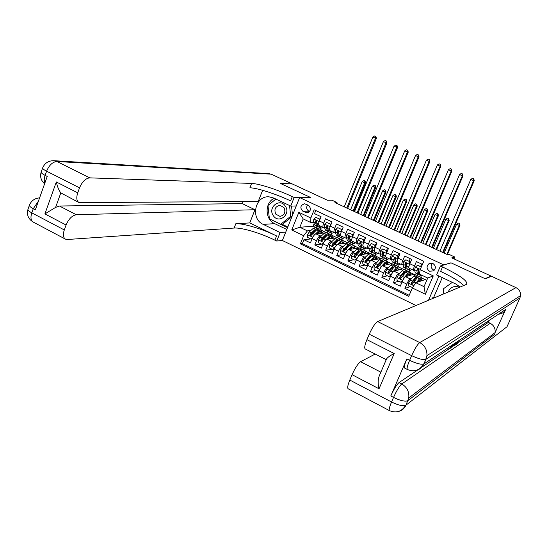 <?xml version="1.0" encoding="UTF-8"?>
<svg xmlns="http://www.w3.org/2000/svg" width="548" height="548" viewBox="0 0 548 548"><rect width="100%" height="100%" fill="white"/><g stroke="black" fill="none" stroke-linecap="round" stroke-linejoin="round"><path stroke-width="0.82" d="M432.865 263.458L429.098 263.595C426.269 266.246 426.413 268.78 429.529 271.212L433.591 270.897C436.133 268.198 435.893 265.718 432.865 263.458M432.228 263.218C430.413 265.89 430.851 268.15 433.55 270M453.997 258.896L454.806 257.039L451.771 257.861L491.07 276.082L485.055 278.665L450.977 262.807L443.784 264.91L299.626 197.547L282.378 240.497L416 305.51M491.07 276.082L490.898 276.466M299.626 197.547L310.764 197.554L280.699 183.566L292.392 183.991L327.355 200.198L331.889 200.171L337.006 202.541L334.992 202.568L447.826 254.813L449.23 254.464L454.806 257.039M422.426 264.424L416.391 261.581L414.521 265.958L409.836 263.746C408.787 266.335 408.52 267.808 409.027 268.157L413.603 270.328M409.836 263.746L411.699 259.375L404.691 256.074L402.842 260.437L398.19 258.238C397.156 260.827 396.91 262.3 397.451 262.663L401.979 264.814M398.19 258.238L400.033 253.888L393.087 250.614L391.251 254.964L386.641 252.786C385.621 255.361 385.395 256.841 385.97 257.218L390.45 259.348M386.641 252.786L388.47 248.443L381.579 245.196L379.764 249.532L375.195 247.374C374.181 249.943 373.976 251.422 374.579 251.82L379.024 253.923M375.195 247.374L377.003 243.045L370.167 239.825L368.366 244.148L363.838 242.004C362.838 244.566 362.653 246.052 363.283 246.463L367.687 248.545M363.838 242.004L365.632 237.688L358.851 234.496L357.063 238.805L352.57 236.681C351.583 239.236 351.419 240.723 352.083 241.147L356.44 243.216M352.57 236.681L354.351 232.379L347.624 229.215L345.857 233.51L341.397 231.4C340.424 233.948 340.281 235.441 340.972 235.88L345.288 237.928M341.397 231.4L343.164 227.112L336.493 223.974L334.739 228.256L330.321 226.166C329.355 228.708 329.232 230.201 329.951 230.653L334.232 232.681M330.321 226.166L332.067 221.892L325.45 218.775L323.717 223.043C322.758 225.577 322.649 227.078 323.382 227.536L324.491 227.482M324.717 232.927L315.854 233.818C314.641 234.208 313.401 235.811 312.141 238.64L310.421 242.86L303.921 239.723L310.771 238.949M311.634 238.853L312.072 238.805M321.594 235.743L320.203 235.893C318.998 236.291 317.765 237.901 316.504 240.73L314.778 244.963L321.45 244.086M322.676 243.929L323.073 243.874M314.778 244.963L321.334 248.128L323.067 243.887C324.334 241.052 325.56 239.428 326.752 239.024L335.787 237.948M346.994 242.99L337.732 244.271C336.575 244.696 335.355 246.333 334.081 249.176L332.335 253.429L325.724 250.244L332.218 249.265M333.828 249.025L334.17 248.97M358.392 248.039L348.809 249.566C347.679 250.011 346.473 251.655 345.192 254.512L343.425 258.779L336.76 255.567L343.075 254.484M369.845 253.197L359.974 254.902C358.872 255.361 357.673 257.026 356.392 259.896L354.611 264.177L347.884 260.93L354.022 259.745M381.045 258.526L371.229 260.279C370.153 260.759 368.975 262.444 367.681 265.321L365.879 269.609L359.104 266.342L365.05 265.047M392.334 263.896L391.676 263.581L382.579 265.705C381.538 266.205 380.367 267.897 379.065 270.787L377.25 275.096L370.421 271.801L376.168 270.397M403.718 269.308L402.794 268.869L394.019 271.178C393.012 271.692 391.854 273.404 390.546 276.302L388.71 280.624L381.826 277.302L387.381 275.788M415.199 274.767L414.007 274.206L405.561 276.692C404.582 277.226 403.438 278.953 402.116 281.864L400.273 286.2L393.327 282.85L398.684 281.22M414.521 265.958C413.466 268.554 413.192 270.02 413.692 270.37L414.713 270.123M417.651 269.301L418.562 269.047M402.842 260.437C401.8 263.019 401.54 264.499 402.068 264.855L403.102 264.643M406.027 263.917L406.945 263.691M391.251 254.964C390.224 257.539 389.991 259.019 390.553 259.396L391.594 259.204M394.512 258.567L395.396 258.375M379.764 249.532C378.743 252.101 378.531 253.587 379.12 253.971L380.175 253.813M383.093 253.258L383.908 253.101M368.366 244.148C367.359 246.71 367.174 248.196 367.79 248.6L368.852 248.463M371.77 247.977L372.482 247.86M357.063 238.805C356.07 241.36 355.899 242.853 356.549 243.271L357.625 243.154M360.543 242.737L361.146 242.648M345.857 233.51C344.877 236.058 344.726 237.551 345.404 237.983L346.494 237.887M349.412 237.531L349.905 237.469M334.739 228.256C333.773 230.797 333.643 232.29 334.349 232.736L335.445 232.667M338.376 232.366L338.76 232.325M302.982 211.35L306.894 212.816C311.072 211.103 311.545 208.576 308.312 205.226L304.551 203.774C300.263 205.384 299.742 207.911 302.982 211.35L308.825 211.138L309.599 211.507M438.969 276.055L428.509 300.27M426.762 280.275L425.31 279.576L415.768 282.72L424.015 286.666L427.728 278.035L419.46 274.11L420.165 269.698L423.789 261.238L314.155 209.781L310.832 217.981L310.798 222.529L313.627 222.337M420.165 269.698L433.269 275.891L425.358 294.235L412.336 287.974L408.753 296.352L300.359 243.839L303.654 235.709L291.735 229.982L298.845 212.316L310.832 217.981M411.664 278.459L410.199 278.911L405.561 276.692M406.719 270.739L407.267 271L406.801 271.13M400.067 272.979L398.622 273.377L394.019 271.178M388.573 267.54L387.141 267.89L382.579 265.705M395.361 265.335L395.855 265.568M377.182 262.136L375.757 262.444L371.229 260.279M384.1 259.978L384.532 260.184M365.879 256.779L364.461 257.046L359.974 254.902M372.928 254.662L373.304 254.841M354.672 251.457L353.261 251.696L348.809 249.566M343.555 246.182L342.151 246.381L337.732 244.271M332.533 240.942L331.136 241.12L326.752 239.024M326.533 235.907L326.492 235.215M303.921 239.723L302.352 243.593L409.198 295.31M410.199 278.911C409.24 279.459 408.096 281.186 406.774 284.104L404.924 288.44L410.904 291.331M393.327 282.85L395.163 278.521C396.471 275.617 397.629 273.904 398.622 273.377M381.826 277.302L383.641 272.986C384.949 270.096 386.114 268.397 387.141 267.89M370.421 271.801L372.222 267.499C373.517 264.622 374.695 262.937 375.757 262.444M359.104 266.342L360.892 262.06C362.18 259.19 363.372 257.519 364.461 257.046M347.884 260.93L349.658 256.663C350.939 253.799 352.145 252.149 353.261 251.696M336.76 255.567L338.513 251.306C339.787 248.456 341 246.819 342.151 246.381M325.724 250.244L327.464 245.997C328.731 243.161 329.958 241.531 331.136 241.12M315.758 210.528L314.504 213.624L321.06 216.713L319.326 220.967C318.374 223.509 318.272 225.002 319.018 225.468L323.258 227.475M310.798 222.529L303.208 218.926L299.838 227.262L307.414 230.886L303.654 235.709M314.162 223.673L313.127 226.221L299.838 227.262L291.735 229.982M310.75 230.585L307.414 230.886M313.127 226.221L315.182 227.194M336.678 203.349L337.006 202.541M321.792 230.475L325.752 232.359M332.547 235.592L336.602 237.517M343.384 240.75L347.535 242.723M354.316 245.949L358.563 247.963M365.331 251.19L369.496 253.169M376.435 256.471L380.449 258.375M387.635 261.793L391.484 263.629M398.923 267.164L402.609 268.917M410.301 272.582L413.829 274.253M421.775 278.035L425.138 279.638M302.352 243.593L300.359 243.839M321.998 232.441L323.32 233.064M404.924 288.44L410.082 286.7M332.718 237.544L334.013 238.161M343.528 242.689L344.795 243.298M354.419 247.881L355.659 248.477M365.393 253.108L366.619 253.69M376.462 258.382L377.661 258.951M387.621 263.698L388.792 264.252M398.869 269.054L400.013 269.602M410.212 274.459L411.329 274.993M409.856 259.615L410.253 258.69M421.645 279.905L422.734 280.425M414.206 281.439L414.377 281.035M412.336 287.974L415.768 282.72M420.898 265.801L421.645 264.054M303.208 218.926L298.845 212.316M433.269 275.891L427.728 278.035M425.358 294.235L424.015 286.666M307.62 204.904C306.044 207.411 306.448 209.494 308.825 211.138M319.237 221.2L319.114 218.858L315.847 217.316L313.819 219.125L313.394 221.769L314.696 224.995L317.23 226.625M319.32 225.612L320.799 228.317L323.046 227.372M320.977 226.393L321.957 226.858M319.114 218.858L315.847 217.316M319.703 218.823L319.758 219.912M320.566 228.208L318.032 226.584L316.758 223.365L316.895 221.591L316.155 220.522L315.586 220.967L315.456 222.748L316.737 225.968L318.107 226.749M316.703 222.488L316.244 220.926L315.586 220.967M346.802 208.035L375.49 138.192L372.859 137.055L344.233 206.849M374.873 136.075L375.921 136.527L374.873 136.075M375.565 136.452L375.49 138.192L376.387 138.37L347.61 208.411M376.387 138.37L375.921 136.527M374.51 136L372.859 137.055M313.812 235.572L318.758 230.811L321.107 229.776L321.916 233.208M316.696 233.729L318.477 232.112L320.436 231.256L321.183 233.277M312.298 238.264L310.921 239.024L307.668 237.462L307.524 234.633L309.284 231.893L313.374 228.242L315.977 227.338M315.826 229.996L315.854 230.605M310.921 239.024L312.675 237.469M318.429 228.797L317.785 228.194L315.422 229.215L311.339 232.879L309.99 234.75L310.675 235.818L316.71 229.831L319.299 228.913M318.21 233.578L318.552 232.051M319.018 233.496L319.135 231.599M309.99 234.75L310.654 234.681L315.141 230.523L316.936 229.633M317.765 232.763L317.587 233.64M353.111 210.953L364.715 182.779L362.18 181.635L350.59 209.788M364.146 180.621L365.16 181.08L364.146 180.621M364.797 181.059L364.715 182.779L365.612 182.827L353.871 211.309M365.612 182.827L365.16 181.08M363.783 180.6L362.18 181.635M285.289 206.082C279.823 197.479 267.349 207.548 273.322 215.665C278.706 224.29 291.31 214.268 285.289 206.082M283.974 207.589L279.959 205.336C275.267 206.411 273.877 209.343 275.788 214.138L280.021 216.398C284.57 215.193 285.885 212.254 283.974 207.589M291.529 206.062L292.516 215.254M291.892 216.803L282.672 224.118L280.72 224.255L269.397 218.81L267.979 205.5L275.932 199.082M289.55 205.514L290.7 216.316L280.72 224.255M292.111 216.248L290.7 216.316M459.573 287.268C454.244 285.426 450.408 287.029 448.079 292.077M455.189 289.104L453.128 289.967M443.791 293.872L443.25 288.919L452.333 282.364M28.01 209.192L27.969 209.302C27.825 210.22 29.099 211.405 31.791 212.857L64.294 229.941C62.787 234.592 63.178 237.661 65.459 239.147L33.243 222.091C30.825 220.543 30.346 217.46 31.791 212.857L33.264 208.713L35.346 209.809L47.217 176.449L45.114 175.381L46.601 171.188C49.21 165.092 52.663 161.859 56.971 161.496L89.749 177.86C85.604 178.34 82.2 181.662 79.549 187.834L46.601 171.188C43.874 169.784 42.559 168.688 42.648 167.914L42.682 167.818M268.561 173.613L271.205 174.175L292.091 183.854L280.391 183.422L310.661 197.506L294.18 197.486L292.31 196.616C277.863 189.786 258.882 183.594 251.621 183.436L89.749 177.86M296.249 205.959L290.741 206.075L273.699 198.034L269.143 196.862C255.06 195.335 250.066 218.816 263.232 224.392L280.124 232.564L276.726 241.045L274.884 240.147C260.643 233.126 241.634 227.42 234.126 228.05L67.342 239.497L65.459 239.147M290.741 206.075L294.18 197.486M78.83 202.472L60.814 192.889L55.601 207.397L44.888 213.912L56.321 181.963L77.734 192.834C76.138 197.869 76.61 201.137 79.152 202.637L258.245 201.431L262.643 190.286M243.045 201.561L242.243 203.609L254.971 209.72L76.336 214.754C72.13 215.467 68.712 218.885 66.082 225.009L44.888 213.912M249.765 222.92L276.569 235.941C262.307 228.941 243.298 223.187 235.811 223.742L249.765 222.92L254.971 209.72M77.734 192.834L79.549 187.834M285.761 232.064L280.124 232.564M282.405 240.428L276.726 241.045M64.294 229.941L66.082 225.009M55.601 207.397L59.437 206.014L76.336 214.754M242.243 203.609L59.437 206.014M292.31 196.616L290.604 200.876C276.171 194.033 257.19 187.882 249.909 187.806L251.621 183.436M56.321 181.963C57.3 186.573 58.8 190.218 60.814 192.889M286.796 229.482L274.685 223.653C264.842 219.447 264.513 202.794 274.185 198.26M269.568 218.892L287.529 227.667M275.877 199.061L268.13 205.377M281.932 224.173L287.803 226.988M452.326 344.987L450.018 348.651L448.613 348.117L448.593 347.473M407.335 369.462L404.705 368.119C403.835 367.455 404.547 364.386 406.835 358.906L390.799 395.964C393.923 389.101 396.663 384.641 399.026 382.579L401.753 383.99L490.227 323.293C493.933 325.382 495.55 328.492 495.063 332.629L505.667 309.435C504.222 312.346 501.865 313.915 498.591 314.148M489.213 320.402L488.33 322.382L457.436 343.206M453.943 345.569L452.744 346.37M451.812 347L450.86 347.638M449.504 348.555L420.289 368.249M418.775 369.27L399.026 382.579M485.412 278.836L451.1 262.862L440.455 265.979L442.531 266.951C460.505 275.671 468.472 281.48 466.437 284.385L377.64 321.566L419.72 342.575L515.949 287.611L491.419 276.24L485.412 278.836M460.135 287.029L455.799 283.994L436.592 274.925L440.455 265.979M379.038 388.792C377.73 383.511 377.894 379.017 379.524 375.305L386.374 359.344C386.998 357.803 389.607 355.864 394.204 353.515L379.038 388.792L352.083 374.688L349.802 380.052L391.553 402.006L393.546 397.403L390.799 395.964M352.083 374.688C355.145 367.907 357.981 363.584 360.591 361.707L380.86 372.181M375.202 354.042L360.591 361.707M389.457 410.637C396.218 413.398 401.622 411.637 405.684 405.356C402.78 406.315 398.067 405.191 391.553 402.006C389.429 407.061 388.731 409.938 389.457 410.637L348.172 388.779C347.22 387.97 347.768 385.059 349.802 380.052M515.949 287.611C519.203 289.344 520.737 292.016 520.559 295.625L519.949 297.886L507.01 326.745L405.945 405.191L408.733 397.992C409.418 391.868 407.089 387.203 401.753 383.99C399.41 386.066 396.677 390.532 393.546 397.403C400.074 400.588 404.78 401.718 407.678 400.794L408.733 397.992L495.063 332.629M432.365 298.653L432.852 297.53L433.879 298.023M442.257 277.603L433.797 297.139L432.852 297.53M386.224 359.68L365.269 348.966C364.18 348.186 364.735 345.089 366.927 339.671L394.204 353.515M406.835 358.906L409.616 360.317L411.644 355.645L369.242 334.218L366.927 339.671M369.242 334.218C372.332 327.382 375.133 323.162 377.64 321.566M488.33 322.382L490.227 323.293M442.531 266.951L440.613 271.404C452.079 276.856 459.786 281.562 463.745 285.515M433.797 297.139L434.824 297.626M458.457 340.897L457.217 343.706L455.71 344.726L456.155 343.706L457.368 342.89L456.395 342.418M457.368 342.89L458.155 341.096M456.484 342.212L455.237 345.041L454.498 345.541L454.128 345.254L454.744 343.37M455.052 343.164L454.943 344.521L456.183 342.418M454.128 345.254L453.47 344.932M454.169 345.678L453.312 345.254M455.381 344.226L454.785 343.932M454.011 343.856L452.121 347.151L453.1 344.466M453.388 344.274L452.751 345.994L453.723 344.055M452.121 347.151L451.388 346.788M449.833 348.72L450.298 346.603L450.737 346.117L450.319 347.514M450.49 347.596L452.004 345.199M330.197 226.468L330.074 224.029L326.779 222.474L324.731 224.283L324.279 226.927L325.498 230.126L328.026 231.756M330.218 230.776L331.615 233.455L333.814 232.482M331.814 231.537L332.759 231.982M330.074 224.029L326.779 222.474M330.643 223.988L330.704 225.214M331.389 233.352L328.862 231.729L327.677 228.537L327.827 226.762L327.06 225.694L326.512 226.139L326.361 227.913L327.56 231.105L328.916 231.852M327.622 227.756L327.149 226.084L326.512 226.139M357.132 212.816L386.052 142.761L383.408 141.617L354.542 211.617M385.408 140.631L386.47 141.083L385.408 140.631M386.121 141.014L386.052 142.761L386.922 142.925L357.906 213.179M386.922 142.925L386.47 141.083M385.059 140.562L383.408 141.617M341.246 231.777L341.116 229.242L337.794 227.673L335.732 229.489L335.253 232.126L336.383 235.298L338.911 236.921M341.205 235.989L342.514 238.633L344.665 237.626M342.74 236.715L343.651 237.147M341.116 229.242L337.794 227.673M341.671 229.187L341.747 230.557M342.301 238.538L339.781 236.914L338.678 233.749L338.856 231.982L338.061 230.907L337.527 231.352L337.349 233.119L338.465 236.284L339.13 237.024L339.815 236.996M338.623 233.085L338.143 231.29L337.527 231.352M367.537 217.638L396.704 147.371L394.033 146.213L364.927 216.433M396.026 145.213L397.095 145.679L396.026 145.213M396.759 145.61L396.704 147.371L397.54 147.522L368.283 217.981M397.54 147.522L397.095 145.679M395.69 145.152L394.033 146.213M352.391 237.133L352.254 234.496L348.905 232.914L346.822 234.736L346.322 237.373L347.364 240.51L349.884 242.134M352.857 235.702L353.282 234.962M352.282 241.243L353.508 243.86L355.604 242.819M353.755 241.942L354.631 242.36M352.254 234.496L348.905 232.914M352.796 234.434L352.871 235.948M353.302 243.757L350.789 242.141L349.768 239.01L349.966 237.243L349.144 236.167L348.631 236.606L348.432 238.373L349.46 241.51L350.09 242.237L350.802 242.175M349.72 238.476L349.234 236.537L348.631 236.606M378.024 222.495L407.431 152.015L404.739 150.851L375.394 221.276M406.726 149.837L407.801 150.303L406.726 149.837M407.479 150.248L407.431 152.015L408.239 152.152L378.743 222.824M408.239 152.152L407.801 150.303M406.404 149.782L404.739 150.851M363.625 242.531L363.488 239.791L360.105 238.202L358.008 240.024L357.474 242.661L358.433 245.771L360.94 247.388M364.05 240.504L365.475 237.62M363.447 246.538L364.584 249.121L366.633 248.045M364.865 247.21L365.701 247.607M363.488 239.791L360.105 238.202M364.009 239.723L364.091 241.38M364.386 249.025L361.879 247.408L360.954 244.305L361.173 242.545L360.317 241.469L359.604 243.668L360.543 246.771L361.139 247.484L361.879 247.395M360.906 243.942L360.413 241.826L359.824 241.908M388.594 227.386L418.247 156.694L415.535 155.522L385.943 226.16M417.508 154.502L418.59 154.968L417.508 154.502M418.282 154.913L418.247 156.694L419.021 156.817L389.279 227.708M419.021 156.817L418.59 154.968M417.199 154.447L415.535 155.522M324.45 241.23L329.595 235.969L331.896 234.907L332.629 238.325M327.533 238.928L329.3 237.277L331.218 236.387L331.91 238.407M323.279 243.394L321.806 244.257L318.525 242.682L318.381 239.839L320.135 237.085L324.169 233.38L326.711 232.441M321.806 244.257L323.635 242.641M329.177 233.934L328.54 233.311L326.224 234.366L322.21 238.079L320.868 239.962L321.58 241.038L327.533 234.982L330.06 234.03M328.848 238.777L329.184 237.387M329.704 238.675L329.869 236.805M320.868 239.962L321.512 239.887L325.937 235.674L327.773 234.77M328.41 238.113L328.245 238.846M363.214 215.631L374.914 187.375L372.359 186.224L360.68 214.46M374.311 185.203L375.339 185.662L374.311 185.203M374.983 185.649L374.914 187.375L375.784 187.409L363.947 215.974M375.784 187.409L375.339 185.662M373.962 185.183L372.359 186.224M335.218 246.908L340.52 241.175L342.767 240.072L343.418 243.483M338.452 244.175L340.212 242.476L342.082 241.565L342.726 243.579M334.349 248.566L332.773 249.532L329.471 247.943L329.327 245.093L331.074 242.319L335.047 238.565L337.534 237.585M337.321 240.435L337.287 241.278M332.773 249.532L334.691 247.86M340.007 239.12L339.383 238.469L337.123 239.551L333.163 243.319L331.828 245.216L332.581 246.292L338.438 240.182L340.904 239.188M339.561 244.018L339.883 242.798M340.479 243.894L340.678 242.072M332.835 246.196L332.458 245.127L332.862 244.627L336.821 240.86L338.685 239.949M339.123 243.524L338.979 244.1M373.387 220.344L385.189 192.006L382.614 190.848L370.838 219.166M384.559 189.814L385.587 190.272L384.559 189.814M385.251 190.266L385.189 192.006L386.032 192.026L374.099 220.68M386.032 192.026L385.587 190.272M384.223 189.8L382.614 190.848M346.11 252.614L347.651 250.244L351.528 246.415L353.72 245.285C354.446 245.559 354.638 246.696 354.296 248.689M349.453 249.463L353.042 246.785L353.624 248.799M345.514 253.779L343.836 254.847L340.514 253.251L340.363 250.388L342.103 247.593L346.014 243.792L348.439 242.771M348.186 245.737L348.103 246.716M343.836 254.847L345.843 253.114L340.37 250.457M350.925 244.353L350.316 243.668L348.103 244.785L344.206 248.6L342.884 250.518L343.671 251.594L349.432 245.415L351.837 244.387M350.364 249.319L350.651 248.278M351.33 249.162L351.576 247.395M343.904 251.498L343.493 250.415L343.897 249.915L347.795 246.093L349.686 245.175M349.905 249.018L349.802 249.409M383.648 225.098L395.54 196.677L392.943 195.506L381.072 223.906M394.882 194.458L395.916 194.924L394.882 194.458M395.594 194.924L395.54 196.677L396.355 196.677L384.326 225.413M396.355 196.677L395.916 194.924M394.553 194.451L392.943 195.506M357.111 258.355L358.81 255.587L362.632 251.703L364.769 250.539C365.468 250.799 365.632 251.936 365.263 253.936M360.55 254.793L364.084 252.039L364.612 254.053M356.769 259.04L354.994 260.211L351.638 258.601L351.487 255.724L353.22 252.909L357.07 249.052L359.433 248.004M359.132 251.1L358.988 252.238M354.994 260.211L357.077 258.423M361.927 249.628L361.338 248.908L359.18 250.059L355.344 253.93L354.029 255.861L354.857 256.937L360.515 250.696L362.858 249.628M361.242 254.669L361.488 253.84M362.262 254.484L362.543 252.772M355.063 256.848L354.625 255.752L355.015 255.238L358.851 251.368L360.762 250.45M393.978 229.879L405.965 201.376L403.349 200.198L391.388 228.68M405.28 199.136L406.328 199.609L405.28 199.136M406.013 199.609L405.965 201.376L406.76 201.363L394.629 230.181M406.76 201.363L406.328 199.609M404.965 199.143L403.349 200.198M374.955 247.97L374.805 245.134L371.4 243.531L369.284 245.353L368.722 247.991L369.592 251.066L372.092 252.69M375.325 245.333L376.538 242.826M374.702 251.875L375.757 254.43L377.75 253.32M376.058 252.518L376.86 252.902M374.805 245.134L371.4 243.531M375.312 245.059L375.407 246.86M375.565 254.341L373.072 252.717L372.229 249.648L372.476 247.895L371.578 246.819L370.866 249.004L371.722 252.08L372.284 252.779L373.051 252.649M372.208 249.573L371.681 247.155L371.112 247.251M399.239 232.318L429.146 161.407L426.413 160.228L396.567 231.078M428.378 159.194L429.468 159.667L428.378 159.194M429.166 159.619L429.146 161.407L429.892 161.523L399.896 232.619M429.892 161.523L429.468 159.667M428.077 159.146L426.413 160.228M373.017 254.957L370.332 253.183L368.215 254.368L364.427 258.272L362.708 261.108L362.851 263.992L366.235 265.622L368.352 263.814L370.064 260.971L373.818 257.033L375.907 255.834C376.579 256.087 376.716 257.218 376.318 259.231M371.736 260.177L375.216 257.341L375.688 259.362M370.16 256.526L369.941 257.841M368.119 264.341L366.235 265.622M372.448 254.19L370.338 255.382L366.564 259.3L365.263 261.245L366.139 262.321L371.688 256.019L373.969 254.916M372.195 260.081L372.387 259.492M373.284 259.855L373.592 258.224M366.317 262.232L365.838 261.129L366.228 260.615L370.003 256.69L371.928 255.779M404.39 234.702L416.473 206.11L413.836 204.925L401.78 233.489M415.761 203.856L416.816 204.329L415.761 203.856M416.507 204.336L416.473 206.11L417.234 206.089L405.013 234.989M417.234 206.089L416.816 204.329M415.459 203.863L413.836 204.925M386.381 253.429L386.224 250.525L382.792 248.902L380.655 250.731L380.059 253.361L380.839 256.409L383.333 258.026M386.587 250.374L387.689 248.073M386.374 253.436L385.758 255.512M386.052 257.259L387.018 259.779L388.957 258.635M387.347 257.875L388.107 258.238M386.224 250.525L382.792 248.902M386.71 250.436L386.813 252.388M386.84 259.69L384.347 258.074L383.593 255.039L383.867 253.286L382.929 252.217L382.223 254.388L382.99 257.43L383.518 258.115L384.312 257.944M383.929 256.382L383.045 252.532L382.497 252.635M409.973 237.284L440.126 166.16L437.373 164.969L407.28 236.037M439.325 163.927L440.428 164.4L439.325 163.927M440.14 164.359L440.126 166.16L440.845 166.263L410.596 237.579M440.845 166.263L440.428 164.4M439.037 163.886L437.373 164.969M384.196 260.334L383.648 259.519L381.511 258.498L379.449 259.718L375.729 263.684L374.017 266.534L374.168 269.431L377.579 271.075L379.709 269.267L381.415 266.403L385.107 262.41L387.135 261.177C387.779 261.41 387.888 262.54 387.457 264.568M383.011 265.602L386.443 262.691L386.854 264.705M381.264 262.033L380.949 263.54M379.565 269.685L377.579 271.075M383.648 259.519L381.6 260.738L377.887 264.711L376.592 266.677L377.517 267.739L382.956 261.389L385.175 260.245M384.388 265.287L384.717 263.752M377.668 267.664L377.154 266.547L377.538 266.027L381.244 262.047L383.168 261.156M414.877 239.558L427.063 210.884L424.405 209.692L412.247 238.339M426.323 208.61L427.378 209.083L426.323 208.61M427.091 209.096L427.063 210.884L427.796 210.85L415.473 239.832M427.796 210.85L427.378 209.083M426.029 208.624L424.405 209.692M397.937 258.868L397.732 255.957L394.272 254.32L392.115 256.149L391.498 258.786L392.183 261.8L394.67 263.41M397.827 255.676L398.937 253.368M397.882 258.875L397.225 261.273M397.499 262.691L398.375 265.17L400.259 263.999M398.725 263.273L399.451 263.615M397.732 255.957L394.272 254.32M398.204 255.854L398.314 257.957M398.204 265.088L395.718 263.478L395.06 260.471L395.355 258.725L394.368 257.663L393.676 259.821L394.348 262.828L394.841 263.492L395.67 263.273M395.368 261.876L394.498 257.95L393.971 258.067M420.782 242.291L451.196 170.955L448.422 169.75L418.076 241.038M450.367 168.695L451.477 169.174L450.367 168.695M451.196 169.14L451.196 170.955L451.881 171.038L421.378 242.572M451.881 171.038L451.477 169.174M450.086 168.661L448.422 169.75M395.457 265.766L394.937 264.883L392.786 263.862L390.779 265.116L387.121 269.137L385.422 272.007L385.573 274.918L389.012 276.569L391.162 274.76L392.854 271.877L396.478 267.828L398.458 266.561C399.074 266.78 399.15 267.91 398.691 269.952M394.375 271.082L397.759 268.082L398.108 270.102M392.437 267.616L392.012 269.356M391.108 275.075L389.012 276.569M394.937 264.883L392.943 266.143L389.299 270.178L388.018 272.151L388.998 273.205L394.313 266.794L396.471 265.616M395.574 270.767L395.916 269.363M389.107 273.144L388.553 272.014L388.936 271.486L392.58 267.451L394.498 266.595M425.44 244.449L437.729 215.693L435.057 214.487L422.796 243.223M436.962 213.398L438.03 213.878L436.962 213.398M437.742 213.898L437.729 215.693L438.434 215.645L426.008 244.716M438.434 215.645L438.03 213.878M436.674 213.419L435.057 214.487M409.589 264.341L409.342 261.43L405.849 259.786L403.677 261.615L403.027 264.246L403.623 267.232L406.095 268.842M406.315 265.396L406.732 264.896M409.164 261.026L410.274 258.704M409.493 264.369L408.815 266.945M409.041 268.164L409.822 270.609L411.651 269.404M410.199 268.712L410.89 269.041M409.342 261.43L405.849 259.786M409.794 261.321L409.911 263.574M409.657 270.534L407.185 268.924L406.616 265.951L406.945 264.204L405.897 263.156L405.225 265.294L405.801 268.267L406.26 268.917L407.13 268.636M406.835 267.328L406.054 263.417L405.547 263.547M431.68 247.34L462.354 175.785L459.553 174.572L428.947 246.073M461.491 173.504L462.608 173.99L461.491 173.504M462.348 173.956L462.354 175.785L463.005 175.853L432.249 247.6M463.005 175.853L462.608 173.99M461.224 173.476L459.553 174.572M406.815 271.253L406.321 270.301L404.15 269.267L402.205 270.554L398.615 274.63L396.923 277.521L397.067 280.446L400.54 282.11L402.705 280.302L404.397 277.398L407.952 273.294L409.87 271.986C410.459 272.198 410.507 273.329 410.014 275.377M405.835 276.61L409.171 273.514L409.459 275.541M403.684 273.281L403.116 275.295M402.746 280.514L400.54 282.11M406.321 270.301L404.383 271.596L400.807 275.678L399.54 277.678L400.574 278.713L405.767 272.253L407.856 271.027M406.842 276.315L407.185 275.055M400.65 278.665L400.054 277.528L400.43 276.993L404.013 272.904L405.623 271.822L405.91 272.089M436.092 249.381L448.476 220.543L445.784 219.323L433.42 248.148M447.682 218.22L448.757 218.707L447.682 218.22M448.483 218.734L448.476 220.543L449.155 220.474L436.626 249.628M449.155 220.474L448.757 218.707M447.408 218.248L445.784 219.323M421.076 267.568L421.049 266.958L417.528 265.294L415.336 267.129L414.651 269.76L415.151 272.705L417.624 274.315M417.871 270.698L418.638 269.691M420.59 266.417L421.7 264.081M420.843 274.767L421.364 276.096L422.474 275.541M421.405 266.801L417.528 265.294M421.213 276.021L418.747 274.411L418.275 271.472L418.624 269.732L417.514 268.712L416.87 270.808L417.35 273.753L417.775 274.39L418.686 274.027M418.357 272.794L417.706 268.931L417.22 269.068M442.668 252.429L473.595 180.648L470.78 179.429L439.914 251.148M472.705 178.347L473.828 178.833L472.705 178.347M473.582 178.812L473.595 180.648L474.219 180.703L443.195 252.669M474.219 180.703L473.828 178.833M472.451 178.326L470.78 179.429M417.384 282.193L420.679 278.994L420.891 281.035M416.405 282.515L419.521 278.802L421.378 277.459C421.939 277.658 421.953 278.788 421.426 280.857M412.623 287.536L408.664 286.022L408.513 283.083L410.199 280.172L413.726 276.041L415.768 274.788M414.994 279.035L414.247 281.384M412.165 287.7L412.939 287.063M418.247 276.809L417.802 275.76L415.925 277.089L412.411 281.234L411.158 283.241L412.254 284.254L417.316 277.754L419.336 276.487M418.193 281.925L418.514 280.843M412.288 284.227L411.651 283.083L412.021 282.549L415.535 278.398L417.096 277.288L417.405 277.644M446.819 254.347L459.313 225.427L456.594 224.201L444.133 253.108M458.484 223.084L459.567 223.57L458.484 223.084M459.306 223.605L459.313 225.427L459.957 225.344L447.326 254.587M459.957 225.344L459.567 223.57M458.224 223.111L456.594 224.201M320.203 235.893L315.854 233.818M316.504 240.73L312.141 238.64M406.774 284.104L402.116 281.864M395.163 278.521L390.546 276.302M383.641 272.986L379.065 270.787M372.222 267.499L367.681 265.321M360.892 262.06L356.392 259.896M349.658 256.663L345.192 254.512M338.513 251.306L334.081 249.176M327.464 245.997L323.067 243.887M323.717 223.043L319.326 220.967M308.593 212.357L305.38 212.48M319.107 221.556L313.867 219.077M316.737 225.968L314.696 224.995M320.087 227.557L318.032 226.584M315.456 222.748L313.394 221.769M318.518 224.201L316.758 223.365M307.531 234.702L312.798 237.229M316.71 229.831L318.758 230.811M313.374 228.242L315.422 229.215M312.641 233.496L314.703 234.482M309.284 231.893L311.339 232.879M276.569 235.941L274.884 240.147M235.811 223.742L234.126 228.05M271.205 174.175L56.971 161.496L53.245 160.66M44.84 183.135C43.97 181.073 44.059 178.484 45.114 175.381C42.388 173.969 41.073 172.867 41.169 172.079C39.84 176.627 40.984 180.532 44.607 183.792M41.203 171.983L42.648 167.914C44.847 162.838 48.827 160.448 54.581 160.742L269.506 173.668M39.593 197.876C34.627 198.321 31.243 200.76 29.428 205.192C29.291 206.096 30.572 207.267 33.264 208.713L38.456 201.075M33.243 222.091C28.277 219.029 26.523 214.768 27.969 209.302L29.469 205.082M274.685 223.653L263.232 224.392M519.949 297.886L425.981 359.262L423.96 363.886L505.667 309.435M494.502 334.424L407.678 400.794L405.945 405.191C404.376 408.561 401.821 410.678 398.273 411.527M419.72 342.575C417.494 344.35 414.802 348.706 411.644 355.645C418.247 358.789 422.946 360.036 425.741 359.385L426.926 355.645C427.193 349.823 424.789 345.466 419.72 342.575M415.727 370.489C419.535 369.674 422.282 367.475 423.96 363.886L423.72 364.016C419.727 370.386 414.302 372.222 407.452 369.523C406.602 368.866 407.322 365.797 409.616 360.317C416.213 363.468 420.912 364.701 423.72 364.016L425.981 359.262L426.926 355.645L520.559 295.625M330.095 226.749L324.779 224.242M327.56 231.105L325.498 230.126M330.93 232.708L328.862 231.729M326.361 227.913L324.279 226.927M329.485 229.393L327.677 228.537M341.171 231.989L335.78 229.441M338.465 236.284L336.383 235.298M341.863 237.901L339.781 236.914M337.349 233.119L335.253 232.126M340.541 234.633L338.678 233.749M352.337 237.27L346.877 234.688M349.46 241.51L347.364 240.51M352.885 243.134L350.789 242.141M348.432 238.373L346.322 237.373M351.686 239.914L349.768 239.01M363.598 242.593L358.056 239.976M360.543 246.771L358.433 245.771M364.002 248.415L361.879 247.408M359.604 243.668L357.474 242.661M362.92 245.244L360.954 244.305M318.388 239.914L323.724 242.476M327.533 234.982L329.595 235.969M324.169 233.38L326.224 234.366M323.519 238.702L325.594 239.695M320.135 237.085L322.21 238.079M329.334 245.168L334.746 247.764M338.438 240.182L340.52 241.175M335.047 238.565L337.123 239.551M334.486 243.949L336.575 244.949M331.074 242.319L333.163 243.319M332.458 245.127L331.828 245.216M349.432 245.415L351.528 246.415M346.014 243.792L348.103 244.785M345.535 249.237L347.651 250.244M342.103 247.593L344.206 248.6M343.493 250.415L342.884 250.518M351.494 255.8L357.036 258.457M360.515 250.696L362.632 251.703M357.07 249.052L359.18 250.059M356.686 254.567L358.81 255.587M353.22 252.909L355.344 253.93M354.625 255.752L354.029 255.861M374.948 247.963L369.338 245.305M371.722 252.08L369.592 251.066M375.202 253.738L373.072 252.717M370.866 249.004L368.722 247.991M374.25 250.607L372.229 249.648M362.708 261.177L368.297 263.862M371.688 256.019L373.818 257.033M368.215 254.368L370.338 255.382M367.92 259.944L370.064 260.971M364.427 258.272L366.564 259.3M365.838 261.129L365.263 261.245M386.367 253.361L380.702 250.683M382.99 257.43L380.839 256.409M386.498 259.101L384.347 258.074M382.223 254.388L380.059 253.361M385.676 256.026L383.593 255.039M374.024 266.609L379.654 269.308M382.956 261.389L385.107 262.41M379.449 259.718L381.6 260.738M379.25 265.369L381.415 266.403M375.729 263.684L377.887 264.711M377.154 266.547L376.592 266.677M397.882 258.807L392.169 256.108M394.348 262.828L392.183 261.8M397.889 264.506L395.718 263.478M393.676 259.821L391.498 258.786M397.197 261.485L395.06 260.471M385.422 272.082L391.108 274.801M394.313 266.794L396.478 267.828M390.779 265.116L392.943 266.143M390.676 270.835L392.854 271.877M387.121 269.137L389.299 270.178M388.553 272.014L388.018 272.151M409.486 264.294L403.732 261.574M405.801 268.267L403.623 267.232M409.377 269.959L407.185 268.924M405.225 265.294L403.027 264.246M408.808 266.992L406.616 265.951M396.923 277.596L402.65 280.343M405.767 272.253L407.952 273.294M402.205 270.554L404.383 271.596M402.198 276.343L404.397 277.398M398.615 274.63L400.807 275.678M400.054 277.528L399.54 277.678M420.295 269.404L415.391 267.082M417.35 273.753L415.151 272.705M420.953 275.459L418.747 274.411M416.87 270.808L414.651 269.76M419.768 272.185L418.275 271.472M408.52 283.158L413.822 285.707M417.316 277.754L419.521 278.802M413.726 276.041L415.925 277.089M413.809 281.905L415.713 282.809M410.199 280.172L412.411 281.234M411.651 283.083L411.158 283.241M431.091 263.061L429.098 263.595M321.107 229.776L319.073 228.804M317.785 228.194L315.751 227.228M331.896 234.907L329.841 233.928M328.54 233.311L326.492 232.338M342.767 240.072L340.692 239.092M339.383 238.469L337.321 237.483M353.72 245.285L351.631 244.292M350.316 243.668L348.233 242.675M364.769 250.539L362.666 249.539M361.338 248.908L359.235 247.908M375.907 255.834L373.784 254.827M387.135 261.177L384.997 260.156M398.458 266.561L396.3 265.533M409.87 271.986L407.698 270.952M421.378 277.459L419.186 276.418M417.802 275.76L415.617 274.719"/></g></svg>
